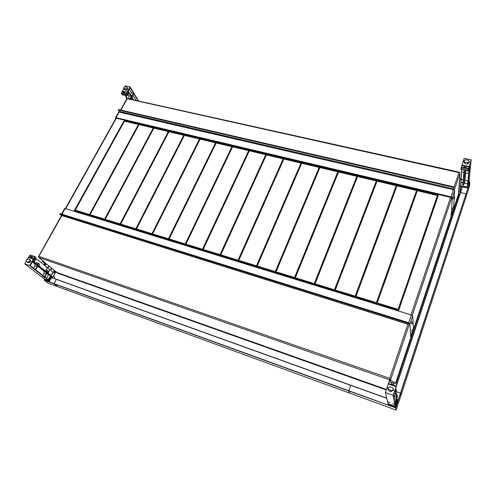 <?xml version="1.0" encoding="UTF-8"?>
<svg xmlns="http://www.w3.org/2000/svg" width="496" height="496" viewBox="0 0 496 496"><rect width="100%" height="100%" fill="white"/><g stroke="black" fill="none" stroke-linecap="round" stroke-linejoin="round"><path stroke-width="0.74" d="M454.541 197.761L454.305 198.977L454.541 197.761M453.834 208.599L453.604 209.771L453.834 208.599M453.053 198.685L453.493 197.067M452.389 209.473L452.823 207.905M453.53 208.078L454.131 198.939M450.653 214.638L451.279 214.836L453.034 209.628M454.243 197.241L454.665 190.625L453.425 189.708L453.896 186.856L118.445 109.511L118.215 109.926L119.17 111.364L119.139 112.084L118.606 112.226M451.267 214.787L452.271 197.768L451.019 196.844L116.027 117.645L115.556 117.67L115.835 118.408M453.896 186.856L453.499 189.72M453.71 187.389L118.215 109.926M116.002 118.122L451.627 197.613M412.815 323.299L413.032 322.146L412.815 323.299M413.335 331.061L413.546 329.952L413.335 331.061M411.252 323.46L411.754 321.743M411.816 331.223L412.306 329.555M408.239 323.113L408.524 323.417L408.134 324.285L408.196 322.561L408.313 323.628L408.506 323.2L409.888 324.062L410.843 336.238L412.498 331.44M413.044 329.79L413.472 328.346L413.069 322.208M409.219 323.851L408.524 323.417M64.759 208.376L411.283 314.96L412.653 315.828L413.069 322.177M408.196 322.561L60.041 213.609L59.774 214.08L61.262 215.4L408.084 324.272M59.774 214.08L407.985 323.181M53.884 270.847L54.151 270.531L54.566 271.411L53.816 271.69L53.884 270.847M53.735 271.368L54.021 270.642M51.113 268.578L51.379 268.262L51.807 269.148L51.045 269.433L51.113 268.578M50.964 269.105L51.255 268.373M48.298 266.278L48.565 265.961L49.005 266.86L48.23 267.133L48.298 266.278M48.149 266.817L48.441 266.073M45.44 263.946L45.706 263.63L46.159 264.529L45.378 264.808L45.44 263.946M45.297 264.486L45.589 263.736M397.222 309.051L396.943 309.864L377.809 303.974L378.095 303.174L397.222 309.051M397.153 309.256L378.095 303.174M378.138 303.409L377.921 304.011M398.703 310.403L397.823 310.136L403.601 293.372L404.476 293.632L398.703 310.403M404.407 293.843L403.626 293.613L397.922 310.161M410.341 276.613L409.566 276.39L403.973 292.603M409.547 276.136L410.415 276.384L404.755 292.838L403.88 292.578L409.566 276.39M410.682 275.602L409.814 275.354L415.375 259.228L416.243 259.464L410.682 275.602M416.156 259.706L415.388 259.489L409.913 275.379M421.867 243.114L421.104 242.91L415.735 258.484M421.098 242.637L421.953 242.866L416.504 258.701L415.642 258.459L421.104 242.91M422.214 242.11L421.358 241.887L426.709 226.356L427.564 226.573L422.214 242.11M427.471 226.839L426.715 226.641L421.451 241.912M433.318 209.858L432.469 209.653L437.608 194.754L438.452 194.953L433.318 209.858M438.352 195.238L437.608 194.754M437.602 195.058L432.562 209.672M432.971 210.856L432.221 210.67L427.056 225.643M432.221 210.372L433.07 210.583L427.819 225.835L426.963 225.618L432.221 210.67M436.666 194.835L418.438 190.514L418.289 190.935M418.438 190.514L436.765 194.55L436.517 195.263L418.178 190.91L418.432 190.204M356.562 297.439L356.853 296.651L375.515 302.386L375.23 303.18L356.562 297.439M382.001 286.948L382.85 287.203L376.948 303.713L376.092 303.447L382.001 286.948L376.204 303.484M383.129 286.421L382.28 286.167L388.077 269.979L388.92 270.227L383.129 286.421M394.035 253.332L394.878 253.568L389.199 269.458L388.349 269.21L394.035 253.332L388.461 269.247M395.151 252.811L394.308 252.576L399.888 236.995L400.725 237.218L395.151 252.811M405.629 220.956L406.466 221.173L400.991 236.474L400.154 236.251L405.629 220.956L400.266 236.282M416.783 189.813L417.607 190.011L412.35 204.705L411.525 204.501L416.783 189.813L411.637 204.526M406.726 220.441L405.889 220.23L411.271 205.214L412.095 205.418L406.726 220.441M415.958 189.621L415.71 190.321L397.786 186.068L398.04 185.374L415.958 189.621M335.829 291.053L336.121 290.284L354.336 295.876L354.045 296.664L335.829 291.053M360.914 280.68L361.745 280.928L355.725 297.178L354.882 296.918L360.914 280.68L355.018 296.961M362.03 280.159L361.2 279.911L367.114 263.977L367.945 264.213L362.03 280.159M373.203 247.578L374.021 247.808L368.224 263.457L367.393 263.221L373.203 247.578L367.53 263.258M374.3 247.064L373.476 246.834L379.173 231.483L379.992 231.7L374.3 247.064M385.039 215.686L385.851 215.89L380.265 230.975L379.446 230.758L385.039 215.686L379.576 230.789M396.434 184.989L397.234 185.182L391.871 199.665L391.059 199.466L396.434 184.989L391.189 199.497M386.117 215.177L385.305 214.966L390.798 200.167L391.611 200.365L386.117 215.177M395.628 184.803L395.368 185.492L377.853 181.331L378.113 180.649L395.628 184.803M315.586 284.828L315.884 284.065L333.672 289.528L333.374 290.303L315.586 284.828M340.33 274.561L341.143 274.803L335.005 290.805L334.186 290.551L340.33 274.561L334.341 290.6M341.434 274.046L340.622 273.804L346.648 258.112L347.46 258.342L341.434 274.046M352.854 241.961L353.654 242.184L347.746 257.598L346.933 257.362L352.854 241.961L347.082 257.405M353.939 241.453L353.133 241.23L358.943 226.102L359.743 226.312L353.939 241.453M364.92 210.533L365.719 210.738L360.015 225.599L359.216 225.382L364.92 210.533L359.364 225.426M376.538 180.277L377.326 180.463L371.851 194.742L371.064 194.544L376.538 180.277L371.206 194.581M365.986 210.031L365.192 209.827L370.797 195.238L371.585 195.436L365.986 210.031M375.757 180.091L375.491 180.773L358.366 176.706L358.633 176.03L375.757 180.091M295.814 278.746L296.124 277.996L313.491 283.328L313.187 284.09L295.814 278.746M320.23 268.59L321.03 268.826L314.786 284.58L313.987 284.332L320.23 268.59L314.154 284.388M321.321 268.076L320.528 267.84L326.659 252.383L327.453 252.607L321.321 268.076M332.971 236.468L333.758 236.685L327.744 251.875L326.951 251.646L332.971 236.468L327.118 251.695M334.044 235.966L333.256 235.749L339.171 220.844L339.952 221.055L334.044 235.966M345.259 205.499L346.041 205.697L340.237 220.342L339.45 220.137L345.259 205.499L339.617 220.181M357.095 175.671L357.864 175.851L352.284 189.925L351.515 189.739L357.095 175.671L351.676 189.776M346.313 205.003L345.538 204.798L351.242 190.421L352.017 190.613L346.313 205.003M356.326 175.485L356.06 176.154L339.307 172.18L339.58 171.517L356.326 175.485M276.508 272.8L276.818 272.062L293.781 277.276L293.477 278.02L276.508 272.8M300.601 262.75L301.376 262.985L295.033 278.504L294.258 278.262L300.601 262.75L294.438 278.318M301.68 262.248L300.905 262.018L307.136 246.785L307.904 247.008L301.68 262.248M313.546 231.105L314.315 231.316L308.202 246.283L307.427 246.066L313.546 231.105L307.613 246.115M314.607 230.609L313.838 230.398L319.852 215.704L320.614 215.909L314.607 230.609M326.039 200.576L326.802 200.768L320.9 215.208L320.137 215.01L326.039 200.576L320.317 215.053M338.074 171.157L338.83 171.337L333.157 185.219L332.401 185.033L338.074 171.157L332.574 185.082M327.081 200.086L326.318 199.888L332.122 185.709L332.878 185.895L327.081 200.086M337.323 170.984L337.051 171.647L320.67 167.753L320.943 167.102L337.323 170.984M257.641 266.997L257.957 266.265L274.53 271.362L274.22 272.099L257.641 266.997M281.424 257.052L282.181 257.275L275.745 272.564L274.982 272.335L281.424 257.052L275.181 272.391M282.484 256.55L281.728 256.327L288.052 241.316L288.808 241.533L282.484 256.55M294.562 225.866L295.312 226.071L289.106 240.82L288.35 240.603L294.562 225.866L288.548 240.659M295.61 225.37L294.86 225.165L300.96 210.682L301.711 210.881L295.61 225.37M307.247 195.765L307.991 195.951L301.996 210.192L301.252 209.994L307.247 195.765L301.444 210.044M319.474 166.749L320.205 166.923L314.445 180.618L313.708 180.439L319.474 166.749L313.9 180.482M308.276 195.275L307.532 195.089L313.422 181.102L314.166 181.282L308.276 195.275M318.736 166.575L318.463 167.226L302.43 163.426L302.709 162.781L318.736 166.575M239.208 261.324L239.525 260.605L255.725 265.583L255.409 266.309L239.208 261.324M262.682 251.478L263.419 251.701L256.897 266.767L256.153 266.538L262.682 251.478L256.37 266.606M263.729 250.982L262.992 250.765L269.402 235.972L270.14 236.183L263.729 250.982M275.999 220.739L276.737 220.943L270.444 235.482L269.706 235.271L275.999 220.739L269.917 235.333M277.035 220.249L276.303 220.05L282.491 205.766L283.222 205.964L277.035 220.249M288.864 191.053L289.596 191.239L283.514 205.282L282.782 205.09L288.864 191.053L282.993 205.146M301.27 162.434L301.99 162.607L296.143 176.117L295.418 175.937L301.27 162.434L295.628 175.993M289.881 190.576L289.156 190.39L295.132 176.595L295.858 176.774L289.881 190.576M300.551 162.266L300.272 162.911L284.586 159.185L284.865 158.546L300.551 162.266M221.185 255.775L221.507 255.068L237.342 259.935L237.02 260.648L221.185 255.775M244.354 246.035L245.08 246.245L238.477 261.101L237.751 260.871L244.354 246.035L237.975 260.946M245.396 245.545L244.671 245.328L251.162 230.745L251.887 230.956L245.396 245.545M257.852 215.723L258.571 215.921L252.191 230.262L251.472 230.051L257.852 215.723L251.695 230.119M258.875 215.245L258.156 215.047L264.424 200.961L265.137 201.153L258.875 215.245M270.884 186.453L271.597 186.632L265.434 200.483L264.721 200.291L270.884 186.453L264.945 200.353M283.458 158.212L284.165 158.379L278.231 171.709L277.524 171.535L283.458 158.212L277.748 171.591M271.889 185.975L271.176 185.795L277.239 172.186L277.946 172.36L271.889 185.975M282.751 158.044L282.466 158.683L267.115 155.037L267.4 154.411L282.751 158.044M203.558 250.35L203.887 249.655L219.368 254.411L219.046 255.118L203.558 250.35M226.443 240.709L227.149 240.92L220.472 255.558L219.759 255.335L226.443 240.709L220.001 255.409M227.466 240.225L226.759 240.014L233.331 225.637L234.031 225.835L227.466 240.225M240.095 210.825L240.802 211.017L234.348 225.153L233.641 224.955L240.095 210.825L233.876 225.023M241.106 210.347L240.405 210.149L246.748 196.261L247.448 196.447L241.106 210.347M253.289 181.945L253.983 182.125L247.752 195.784L247.051 195.598L253.289 181.945L247.287 195.666M266.017 154.082L266.712 154.244L260.704 167.4L260.009 167.233L266.017 154.082L260.245 167.288M254.281 181.474L253.586 181.294L259.718 167.865L260.412 168.039L254.281 181.474M265.329 153.915L265.044 154.547L250.009 150.976L250.3 150.356L265.329 153.915M186.322 245.049L186.651 244.361L201.798 249.011L201.469 249.711L186.322 245.049M208.921 235.501L209.616 235.705L202.864 250.139L202.163 249.922L208.921 235.501L202.418 250.003M209.938 235.017L209.244 234.813L215.884 220.633L216.572 220.832L209.938 235.017M222.723 206.026L223.411 206.212L216.888 220.162L216.2 219.964L222.723 206.026L216.448 220.032M223.721 205.555L223.033 205.363L229.45 191.661L230.138 191.84L223.721 205.555M236.065 177.537L236.747 177.711L230.442 191.189L229.76 191.01L236.065 177.537L230.008 191.078M248.949 150.034L249.624 150.195L243.548 163.178L242.866 163.01L248.949 150.034L243.114 163.072M237.051 177.066L236.369 176.892L242.575 163.643L243.251 163.81L237.051 177.066M248.273 149.873L247.981 150.493L233.256 146.996L233.554 146.388L248.273 149.873M169.458 239.859L169.793 239.184L184.611 243.734L184.276 244.423L169.458 239.859M191.785 230.404L192.46 230.609L185.64 244.838L184.958 244.627L191.785 230.404L185.225 244.708M192.783 229.927L192.107 229.729L198.815 215.748L199.491 215.94L192.783 229.927M205.728 201.333L206.398 201.519L199.807 215.276L199.132 215.078L205.728 201.333L199.392 215.152M206.714 200.861L206.038 200.675L212.524 187.159L213.193 187.333L206.714 200.861M219.207 173.216L219.877 173.389L213.503 186.694L212.834 186.515L219.207 173.216L213.094 186.583M232.227 146.072L232.891 146.227L226.746 159.049L226.083 158.881L232.227 146.072L226.343 158.949M220.181 172.757L219.511 172.583L225.785 159.507L226.449 159.669L220.181 172.757M231.564 145.917L231.272 146.525L216.851 143.102L217.149 142.495L231.564 145.917M152.96 234.782L153.295 234.112L167.791 238.57L167.462 239.246L152.96 234.782M175.014 225.42L175.677 225.618L168.795 239.655L168.125 239.45L175.014 225.42L168.404 239.537M175.999 224.948L175.336 224.75L182.106 210.955L182.77 211.147L175.999 224.948M189.088 196.738L189.745 196.918L183.092 210.49L182.429 210.304L189.088 196.738L182.702 210.378M190.061 196.273L189.404 196.094L195.951 182.751L196.602 182.925L190.061 196.273M202.703 168.987L203.354 169.155L196.918 182.286L196.261 182.113L202.703 168.987L196.534 182.187M215.853 142.191L216.498 142.346L210.292 155L209.641 154.839L215.853 142.191L209.913 154.907M203.658 168.535L203.007 168.367L209.343 155.453L209.994 155.614L203.658 168.535M215.202 142.036L214.904 142.637L200.775 139.283L201.078 138.688L215.202 142.036M136.809 229.809L137.144 229.152L151.336 233.511L151.001 234.18L136.809 229.809M158.596 220.54L159.247 220.732L152.309 234.583L151.652 234.379L158.596 220.54L151.943 234.465M159.576 220.075L158.925 219.883L165.757 206.274L166.402 206.454L159.576 220.075M172.794 192.237L173.439 192.417L166.724 205.809L166.079 205.623L172.794 192.237L166.365 205.704M173.755 191.778L173.11 191.599L179.719 178.43L180.364 178.603L173.755 191.778M186.533 164.852L187.172 165.013L180.674 177.977L180.029 177.804L186.533 164.852L180.315 177.878M199.807 138.384L200.44 138.539L194.178 151.038L193.539 150.877L199.807 138.384L193.818 150.945M187.482 164.399L186.843 164.232L193.235 151.485L193.874 151.64L187.482 164.399M199.169 138.235L198.871 138.83L185.027 135.544L185.33 134.955L199.169 138.235M120.999 224.948L121.34 224.297L135.234 228.563L134.893 229.22L120.999 224.948M142.526 215.76L143.164 215.952L136.171 229.617L135.532 229.419L142.526 215.76L135.83 229.512M143.499 215.301L142.86 215.115L149.742 201.68L150.375 201.866L143.499 215.301M156.841 187.829L157.474 188.003L150.703 201.227L150.071 201.041L156.841 187.829L150.362 201.128M157.79 187.376L157.164 187.203L163.823 174.201L164.449 174.369L157.79 187.376M170.692 160.791L171.318 160.952L164.765 173.755L164.139 173.588L170.692 160.791L164.43 173.662M184.084 134.658L184.704 134.807L178.386 147.151L177.76 146.996L184.084 134.658L178.052 147.07M171.628 160.344L171.002 160.183L177.456 147.597L178.076 147.752L171.628 160.344M183.458 134.509L183.16 135.098L169.589 131.88L169.892 131.297L183.458 134.509M105.518 220.181L105.859 219.542L119.462 223.721L119.127 224.372L105.518 220.181M126.796 211.085L127.416 211.271L120.373 224.756L119.747 224.564L126.796 211.085L127.013 211.352L120.057 224.657M127.751 210.633L127.131 210.447L134.063 197.191L134.683 197.365L127.751 210.633M141.211 183.514L141.831 183.687L135.011 196.738L134.391 196.559L141.211 183.514L134.695 196.645M142.154 183.067L141.534 182.894L148.248 170.06L148.868 170.227L142.154 183.067M155.174 156.817L155.787 156.978L149.184 169.613L148.571 169.452L155.174 156.817L148.868 169.533M168.671 131.006L169.285 131.149L162.911 143.344L162.297 143.195L168.671 131.006L162.601 143.27M156.104 156.376L155.49 156.215L161.987 143.784L162.601 143.933L156.104 156.376M168.063 130.863L167.76 131.446L154.454 128.284L154.758 127.708L168.063 130.863M90.353 215.518L90.7 214.88L104.024 218.978L103.683 219.616L90.353 215.518M111.383 206.503L111.997 206.689L104.904 219.995L104.29 219.802L111.383 206.503L111.612 206.77L104.606 219.902M112.332 206.057L111.724 205.871L118.705 192.789L119.313 192.963L112.332 206.057M125.903 179.285L126.511 179.453L119.641 192.336L119.034 192.163L125.903 179.285L126.114 179.564L119.35 192.256M126.833 178.845L126.232 178.678L132.99 165.999L133.591 166.16L126.833 178.845M139.965 152.923L140.566 153.078L133.914 165.559L133.312 165.397L139.965 152.923L133.622 165.484M153.562 127.429L154.163 127.565L147.74 139.612L147.145 139.463L153.562 127.429L147.455 139.543M140.883 152.483L140.281 152.328L146.828 140.052L147.43 140.194L140.883 152.483M152.966 127.286L152.656 127.856L139.618 124.763L139.922 124.192L152.966 127.286M138.161 123.777L137.857 124.341L125.066 121.309L125.376 120.745L138.161 123.777M118.29 132.37L117.713 132.227L124.223 120.472L124.8 120.609L118.29 132.37M125.965 148.67L125.376 148.521L131.967 136.388L132.556 136.53L125.965 148.67M117.397 132.798L117.974 132.94L111.34 144.931L110.757 144.782L117.397 132.798L117.608 133.095L111.092 144.869M138.75 123.913L139.339 124.056L132.872 135.954L132.283 135.811L138.75 123.913L132.606 135.892M104.278 157.691L103.701 157.536L110.441 145.365L111.017 145.514L104.278 157.691M125.054 149.104L125.649 149.259L118.947 161.584L118.358 161.429L125.054 149.104L125.265 149.395L118.68 161.516M111.823 174.704L111.228 174.542L118.036 162.025L118.625 162.18L111.823 174.704M103.373 158.125L103.955 158.28L97.111 170.649L96.528 170.488L103.373 158.125L103.596 158.41L96.856 170.581M89.826 183.811L89.243 183.644L96.199 171.083L96.776 171.244L89.826 183.811M110.899 175.144L111.495 175.311L104.582 188.034L103.986 187.86L110.899 175.144L111.123 175.423L104.309 187.953M97.228 201.574L96.633 201.395L103.652 188.474L104.247 188.647L97.228 201.574M88.908 184.252L89.491 184.419L82.429 197.179L81.84 197.005L88.908 184.252L89.144 184.518L82.175 197.104M74.915 210.763L74.326 210.583L81.499 197.625L82.088 197.799L74.915 210.763M96.292 202.021L96.887 202.194L89.751 215.332L89.156 215.146L96.292 202.021L96.528 202.281L89.478 215.245M75.497 210.943L75.845 210.316L88.902 214.328L88.555 214.96L75.497 210.943M375.447 302.585L356.915 296.887L356.692 297.476M382.776 287.413L382.038 287.19M388.845 270.45L388.108 270.239L382.391 286.198M394.797 253.803L394.066 253.599M400.638 237.466L399.912 237.274L394.419 252.613M406.373 221.427L405.647 221.247M417.502 190.29L416.789 190.123M412.002 205.685L411.283 205.511L406.001 220.261M415.859 189.9L398.065 185.684L397.916 186.093M354.268 296.075L336.201 290.52L335.978 291.102M361.671 281.133L360.97 280.928M367.858 264.43L367.164 264.232L361.33 279.949M373.941 248.037L373.246 247.845M379.905 231.948L379.217 231.762L373.606 246.872M385.758 216.151L385.076 215.971M397.135 185.461L396.459 185.299M391.511 200.632L390.829 200.465L385.435 215.004M395.523 185.076L378.157 180.959L378.002 181.369M333.597 289.72L315.977 284.307L315.754 284.878M341.068 275.007L340.405 274.809M347.374 258.559L346.716 258.366L340.771 273.848M353.567 242.408L352.91 242.228M359.65 226.554L358.999 226.381L353.282 241.267M365.62 210.986L364.975 210.819M377.22 180.736L376.582 180.587M371.485 195.697L370.841 195.536L365.341 209.864M375.652 180.364L358.689 176.34L358.527 176.743M313.416 283.514L296.23 278.237L296 278.802M320.949 269.024L320.323 268.838M327.366 252.824L326.746 252.644L320.695 267.89M333.672 236.914L333.052 236.741M339.859 221.29L339.245 221.123L333.424 235.792M345.941 205.945L345.328 205.784M357.759 176.123L357.151 175.975M351.912 190.873L351.304 190.718L345.7 204.842M356.215 175.758L339.648 171.827L339.487 172.224M293.706 277.456L276.942 272.304L276.706 272.862M301.295 263.178L300.706 263.004M307.818 247.219L307.229 247.051L301.084 262.068M314.228 231.539L313.639 231.378M320.521 216.144L319.939 215.989L314.024 230.448M326.703 201.016L326.12 200.868M338.718 171.604L338.142 171.467M332.773 186.149L332.196 186.006L326.498 199.938M337.212 171.25L321.024 167.406L320.862 167.797M274.455 271.541L258.094 266.513L257.858 267.059M282.1 257.474L281.542 257.306M288.722 241.738L288.164 241.583L281.926 256.382M295.225 226.288L294.667 226.139M301.611 211.11L301.06 210.961L295.058 225.215M307.892 196.193L307.34 196.056M320.1 167.189L319.554 167.059M314.061 181.536L313.515 181.4L307.725 195.139M318.624 166.836L302.808 163.085L302.641 163.475M255.645 265.763L239.673 260.853L239.432 261.392M263.339 251.894L262.812 251.732M270.047 236.387L269.526 236.239L263.202 250.827M276.644 221.154L276.117 221.011M283.123 206.187L282.602 206.051L276.514 220.106M289.49 191.481L288.97 191.344M301.878 162.868L301.363 162.744M295.752 177.022L295.232 176.892L289.366 190.439M300.44 162.527L284.977 158.856L284.803 159.235M237.262 260.109L221.669 255.316L221.421 255.849M244.999 246.438L244.497 246.289M251.794 231.155L251.298 231.012L244.9 245.396M258.472 216.138L257.982 216.002M265.038 201.376L264.548 201.246L258.379 215.109M271.492 186.868L271.002 186.744M284.047 158.639L283.563 158.522M277.834 172.602L277.351 172.484L271.399 185.851M282.639 158.305L267.518 154.715L267.344 155.093M219.288 254.584L204.054 249.903L203.813 250.43M227.069 241.106L226.598 240.963M233.945 226.033L233.48 225.903L227.001 240.083M240.703 211.228L240.238 211.098M247.349 196.67L246.884 196.546L240.641 210.217M253.878 182.354L253.419 182.237M266.594 154.498L266.135 154.386M260.301 168.28L259.842 168.169L253.822 181.356M265.211 154.169L250.43 150.66L250.257 151.032M201.717 249.184L186.837 244.615L186.589 245.129M209.529 235.891L209.089 235.755M216.479 221.03L216.045 220.906L209.498 234.887M223.318 206.423L222.878 206.299M230.032 192.057L229.598 191.946L223.287 205.431M236.642 177.94L236.208 177.828M249.507 150.443L249.079 150.344M243.139 164.046L242.711 163.94L236.617 176.96M248.155 150.121L233.69 146.692L233.517 147.058M184.524 243.902L169.985 239.432L169.737 239.946M192.374 230.789L191.958 230.665M199.398 216.132L198.983 216.014L192.367 229.809M206.299 201.723L205.89 201.605M213.088 187.55L212.679 187.445L206.299 200.75M219.765 173.612L219.362 173.507M232.773 146.475L232.37 146.376M226.337 159.904L225.928 159.805L219.771 172.651M231.446 146.159L217.298 142.805L217.118 143.164M167.71 238.737L153.5 234.366L153.245 234.868M175.59 225.798L175.2 225.68M182.677 211.339L182.286 211.228L175.615 224.837M189.646 197.117L189.261 197.011M196.503 183.136L196.118 183.03L189.677 196.168M203.242 169.378L202.864 169.285M216.38 142.588L216.002 142.495M209.876 155.849L209.498 155.75L203.279 168.435M215.084 142.278L201.233 138.992L201.06 139.351M151.255 233.678L137.361 229.406L137.107 229.902M159.16 220.906L158.794 220.801M166.309 206.646L165.943 206.541L159.216 219.97M173.34 192.615L172.98 192.516M180.259 178.814L179.899 178.715L173.395 191.679M187.06 165.23L186.701 165.143M200.322 138.775L199.962 138.694M193.756 151.869L193.403 151.782L187.122 164.306M199.051 138.477L185.498 135.259L185.318 135.613M135.148 228.724L121.563 224.552L121.303 225.041M143.077 216.126L142.736 216.027M150.282 202.052L149.941 201.953L143.158 215.202M157.368 188.201L157.034 188.108M164.343 174.58L164.009 174.487L157.455 187.283M171.207 161.169L170.872 161.082M184.586 135.042L184.252 134.968M177.965 147.975L177.63 147.895L171.294 160.258M183.34 134.751L170.072 131.601L169.886 131.948M119.381 223.882L106.088 219.796L105.834 220.28M127.329 211.445L127.013 211.352M134.59 197.551L134.273 197.458L127.435 210.54M141.732 183.88L141.416 183.793M148.757 170.432L148.447 170.345L141.844 182.981M155.676 157.189L155.366 157.108M169.161 131.384L168.851 131.31M162.483 144.162L162.173 144.082L155.787 156.296M167.939 131.093L154.944 128.011L154.764 128.359M103.937 219.133L90.935 215.14L90.681 215.617M119.214 193.142L112.04 205.964M133.486 166.365L126.542 178.765M147.312 140.418L140.591 152.408M152.842 127.515L140.12 124.496L139.934 124.837M138.037 124.006L125.575 121.049L125.389 121.384M124.676 120.832L118.042 132.308M132.438 136.753L125.693 148.602M110.906 145.719L104.03 157.623M118.519 162.378L111.55 174.629M96.677 171.43L89.578 183.737M104.154 188.821L96.956 201.494M81.995 197.96L74.66 210.688M88.815 214.483L76.093 210.577L75.832 211.048M398.065 185.684L398.04 185.374M378.157 180.959L378.113 180.649M358.689 176.34L358.633 176.03M339.648 171.827L339.58 171.517M284.977 158.856L284.865 158.546M217.298 142.805L217.149 142.495M127.41 98.549L126.809 98.803M391.028 380.978L390.73 379.452L389.943 378.925L390.346 380.742M458.912 192.188L460.04 173.085L459.401 172.434L458.918 172.627L453.84 187.699M458.788 192.609L459.482 180.519M460.53 178.393L459.904 178.25M459.693 180.563L459.811 180.253M459.656 178.194L461.261 178.554L460.083 193.539M396.279 382.813L458.843 194.544L458.459 194.252L458.583 192.56M55.564 271.225L54.126 273.067L44.318 265.093L45.179 262.706M44.807 262.396L43.884 264.945L54.126 273.067M43.884 264.945L44.318 265.093M44.659 262.812L43.809 261.82L42.365 261.311L44.553 263.103M55.143 271.765L56.953 272.602L55.316 271.541M61.864 215.586L38.62 256.773M55.657 271.82L55.85 271.461M44.535 262.409L56.277 272.044M56.953 272.602L57.251 273.067L386.254 389.955M56.364 271.882L57.04 272.44M42.365 261.311L42.631 260.822L43.078 260.977M459.556 179.577L458.552 193.025M458.496 193.8L459.885 194.128M459.916 194.041L461.088 179.075L459.618 178.74M43.809 261.82L44.621 262.248M461.757 172L461.088 179.075M39.054 256.358L389.658 378.361L389.763 379.899L38.8 257.467L43.896 261.652M458.918 172.627L127.026 98.654M389.986 379.149L390.278 380.717M389.899 380.581L389.763 379.899M38.657 256.587L38.8 257.467M461.224 190.098L460.387 189.658M53.556 275.993L54.368 276.477L54.82 278.702M54.337 276.452L53.506 276.092M47.523 272.639L46.965 273.06L46.816 272.075L47.374 271.653L47.523 272.639M38.471 265.397L37.894 265.819L37.727 264.802L38.304 264.38L38.471 265.397M28.123 261.95L29.735 261.125L29.679 259.792L29.208 259.272L27.813 259.055L26.207 259.879L26.263 261.212L26.734 261.733L28.979 262.62L30.585 261.795L30.523 260.468L29.679 259.792M29.828 262.508L27.863 262.613L26.933 261.888M31.955 256.68L32.066 257.498L30.628 257.598M30.51 256.779L30.541 257.529L31.682 257.188L31.651 256.438L30.51 256.779M45.452 279.453L46.45 280.24M51.689 276.272L52.669 277.196M51.64 276.377L52.7 277.221L52.371 277.822M49.532 280.24L50.102 280.172M52.322 277.803L51.875 277.252L51.534 277.512L51.429 276.768L50.648 276.148L48.788 279.539L49.575 280.159L49.067 280.767L45.756 278.175L44.107 277.45L45.403 277.896L45.595 277.543L44.882 276.985L46.525 273.997L48.013 273.029C48.558 271.752 48.434 270.971 47.653 270.686L46.326 271.684L38.979 265.806C39.544 264.492 39.407 263.686 38.583 263.395L37.212 264.393L34.137 261.938L36.084 258.466L36.078 257.498L35.055 256.668L33.523 258.807L33.945 259.141L34.863 258.125L35.445 258.528L33.722 261.603L33.207 261.194L33.666 259.489L33.251 259.154L29.636 265.577L45.403 277.896M46.407 280.153L49.501 281.282M49.643 281.015L49.222 280.686M50.003 277.326L51.386 277.822M50.028 278.182L51.001 278.535L50.028 278.182M49.067 280.767L44.398 279.074L41.125 276.353M51.429 276.768L51.689 275.968L48.41 273.346L48.211 273.699L50.493 275.516L48.248 279.62L45.948 277.822L45.756 278.175M50.431 276.545L51.448 276.911M48.211 273.699L47.678 273.507M47.982 273.197L48.41 273.346M45.527 277.667L45.948 277.822M41.056 276.477L42.34 276.923L40.697 276.198L24.8 263.853L29.636 265.577M47.281 273.848L48.459 274.79L46.543 278.287M50.493 275.516L48.459 274.79M37.436 266.774L38.756 266.147L46.153 272.056L46.171 273.711L44.522 276.706L35.737 269.824L37.436 266.774M32.662 261.28L37.039 264.777L37.064 266.482L35.365 269.533L30.268 265.54L32.662 261.28M24.8 263.853L26.282 261.225M27.528 259.024L28.415 257.455L33.251 259.154M33.945 259.141L28.694 257.108L29.45 255.769L31.05 256.327M29.729 255.868L30.231 254.981L35.055 256.668M30.132 260.009L30.541 260.481M35.569 263.078L36.853 262.781M37.064 266.482L34.98 265.738L34.956 264.039L37.039 264.777M46.171 273.711L44.125 272.98L42.811 275.361M44.125 272.98L44.107 271.324L46.153 272.056M38.223 266.637L44.107 271.324M34.98 265.738L33.623 268.169M44.702 270.382L45.936 270.078M47.052 267.511L46.525 270.289M35.582 259.365L38.347 260.313L43.921 264.845M38.254 260.264L35.582 259.358M32.302 261.925L34.956 264.039M34.565 258.218L35.445 258.528M28.694 257.108L33.523 258.807M31.88 256.618L34.28 257.461M49.222 279.012L50.487 279.471M131.372 96.819L131.707 96.553L131.88 97.644L131.539 97.91L131.372 96.819M125.147 86.75L123.696 87.501L123.678 88.362L125.643 88.982L127.1 88.232L127.119 87.37L125.147 86.75M127.15 87.42L127.677 89.168L126.226 89.912L125.643 88.982M124.62 91.779L124.856 92.671L123.702 92.895M124.595 92.25L124.601 91.754L123.461 92.002L123.448 92.498L124.595 92.25M138.644 101.041L130.014 86.899L125.352 85.901L124.874 86.75M123.634 91.791L122.27 91.493L121.644 92.597L121.353 93.651L122.078 94.779L126.871 95.933M123.826 88.604L122.413 91.109L123.647 91.779M133.641 99.932L132.382 97.892L132.451 96.193L133.827 93.713L138.254 100.955M132.19 95.778L131.198 95.982L128.191 91.128L130.138 87.662L133.573 93.298L132.19 95.778M130.014 86.899L127.081 92.126L127.373 92.591L128.259 91.803L128.613 92.374L127.199 94.897L126.939 92.51L126.319 93.62L126.027 94.674L126.74 95.809L122.078 94.779M131.217 98.797L129.419 98.4C128.619 98.047 128.483 97.185 129.01 95.809L131.018 96.249L128.898 92.839L127.305 95.685L126.74 95.809M131.018 96.249C130.491 97.631 130.628 98.493 131.421 98.84L132.234 98.214L133.244 99.845M124.099 88.679L124.657 89.565M127.218 89.652C126.325 90.446 125.544 90.532 124.88 89.919L124.843 89.863M124.663 89.578L124.229 89.249M129.295 89.156L131.57 92.864L130.479 94.817M131.57 92.864L133.573 93.298M130.814 98.71L131.248 99.398M128.073 94.314L129.01 95.809M125.556 95.641L126.734 98.933M127.168 98.555L126.176 95.778M133.002 95.195L136.276 100.514M127.373 92.591L126.939 92.51M127.081 92.126L122.413 91.109M128.613 92.374L127.813 92.2M126.319 93.62L121.644 92.597M126.474 93.868L121.805 92.851M126.027 94.674L121.353 93.651M396.93 397.525L397.147 396.44L396.93 397.525M395.957 392.15L396.174 391.028L395.957 392.15M391.338 390.792L393.378 389.757L393.229 388.399L392.386 387.649L389.813 386.744L387.785 387.773L387.934 389.143L391.338 390.792L391.443 391.294L393.477 390.259L393.458 389.186M391.735 391.35C390.55 391.784 389.583 391.474 388.839 390.426L388.79 390.34M388.765 389.881L388.876 390.383L388.046 389.645L387.816 388.895M393.514 383.625L393.514 384.202C392.999 384.977 392.41 385.014 391.741 384.313L391.617 383.898M391.617 383.315L391.697 384.078C392.367 384.778 392.956 384.741 393.471 383.966L393.39 383.203C392.72 382.503 392.131 382.54 391.617 383.315M388.678 403.967L388.994 404.606M395.535 405.158L395.814 404.308L395.566 405.3M396.874 400.904L395.281 406.36L394.903 404.494L392.689 403.564L394.866 404.29L396.992 397.835L397.488 395.231L396.806 396.819L396.013 392.454L396.527 389.788L395.82 391.4L395.486 389.558L397.184 383.129L462.303 186.849L396.732 384.884M388.945 404.5L394.952 406.683L395.014 406.261M396.484 402.095L396.738 401.32M396.992 400.948L396.54 402.113M395.281 406.36L388.058 403.738L387.661 401.686M397.085 400.979L397.377 399.974L397.029 398.046L397.116 399.85L395.318 405.319L395.064 404.017L394.903 404.494M395.219 406.342L395.101 406.708M394.866 404.29L393.061 395.3L396.769 384.908M387.605 401.853L389.763 402.578L387.556 401.648L385.38 392.559L393.061 395.3M397.116 399.85L396.217 399.534M395.256 394.091L395.851 392.925L396.651 397.308L394.903 403.211L393.898 398.195L395.256 394.091M395.182 389.286L395.659 391.902L393.855 397.978L393.272 395.045L395.182 389.286M385.38 392.559L388.287 383.923L395.938 386.613M396.168 386.378L388.523 383.693L389.075 381.629L392.231 382.732M389.149 381.653L389.546 380.463L397.184 383.129M394.456 391.474L395.659 391.902M395.219 393.874L393.824 393.378M394.456 396.521L396.651 397.308M396.217 399.212L393.942 398.393M388.467 383.433L396.124 386.117M393.334 383.117L396.726 384.301M467.883 181.555L467.641 182.745L467.883 181.555M468.887 171.114L468.639 172.348L468.887 171.114M465.862 159.768L464.07 160.679L464.07 161.33L465.05 162.192L467.412 162.7L469.204 161.783L469.21 161.144L468.224 160.27L465.862 159.768M469.16 162.297L469.117 162.762L467.325 163.68L467.412 162.7M465.942 166.848L465.918 167.127C465.341 167.822 464.771 167.822 464.206 167.127L464.206 166.755M465.955 166.687L465.961 166.315C465.391 165.614 464.82 165.614 464.244 166.315L464.244 166.687C464.808 167.381 465.378 167.381 465.955 166.687M468.236 183.892L468.404 183.39M467.04 187.885L467.294 187.122M462.043 187.631L461.299 187.463L461.999 187.761M462.117 187.401L461.299 187.463M466.922 187.86L466.996 187.054M461.15 185.715L461.175 187.184M467.412 187.035L468.993 182.131L469.365 178.337L468.987 181.331L467.579 185.616L467.709 183.377L467.412 187.035M467.232 187.116L467.04 187.854L467.232 187.116M469.111 178.262L471.2 159.805L464.175 158.305L461.888 165.478L464.43 166.03M463.853 172.465L461.429 171.926L461.788 169.675M464.417 166.042L461.782 165.472L460.877 169.477L467.883 171.015M467.734 182.974L469.284 178.3M468.057 180.649L468.875 172.149L470.406 166.978L469.408 177.072L468.057 180.649M469.396 169.731L469.067 170.171L469.551 165.125L471.026 160.679L470.444 166.551L469.396 169.731M471.2 159.805L467.877 170.903L460.852 169.353M468.162 170.351L468.943 170.525L469.284 166.978L467.877 170.903M468.943 170.525L467.747 182.974M465.05 162.192L464.969 163.172L463.989 162.31L463.996 161.659M467.864 163.686C466.513 164.399 465.446 164.195 464.665 163.054M468.311 173.451L465.347 172.794L465.719 170.543M469.433 166.327L470.444 166.551M461.187 179.471L463.066 179.893M465.657 172.862L465 180.333L467.939 180.997M467.319 183.818L464.436 183.16L465 180.333M464.473 183.167L463.555 185.051L465.13 170.413M464.194 170.209L462.65 184.841L463.562 185.151M467.35 187.135L460.703 185.609M468.23 181.164L468.987 181.331M468.422 176.855L469.408 177.072M468.925 167.009L465.973 166.365M468.968 166.526L461.925 164.994M468.825 167.003L465.98 166.383M468.354 168.429L461.305 166.885M468.329 168.69L461.286 167.146M467.988 169.725L460.939 168.175M49.811 277.679L49.891 279.037L50.741 278.442L50.406 279.446M469.898 182.175L395.771 408.059L396.174 410.093L400.979 395.424L400.452 393.123L469.898 182.175L469.476 186.36L465.676 197.966L466.06 193.88L460.567 192.522L466.06 193.874L465.676 197.96L400.985 395.424L400.638 393.229L396.261 391.642M400.452 393.123L396.261 391.635M47.802 283.042L50.604 284.065L47.802 283.042L44.218 280.042L54.027 283.607L57.685 286.651L349.674 393.136L348.731 390.953L350.771 385.2L348.738 390.96L349.692 393.142L57.66 286.638L54.027 283.793L56.327 279.372L54.033 283.613L395.641 407.786L400.452 393.13M56.432 279.285L386.719 398.139L56.463 279.298M461.094 186.391L461.082 185.696M468.875 182.578L467.133 187.91L462.303 186.849M51.603 277.549L49.47 281.337L44.95 279.694L45.142 279.341M52.502 276.923L52.179 276.805M57.672 286.645L50.604 284.065M397.364 400.036L395.163 406.85L388.17 404.308L388.325 403.837M388.703 404.066L388.573 404.457M348.738 390.96L395.641 407.786M453.623 188.858L119.17 111.364M451.019 196.844L453.425 189.708L119.139 112.084L116.027 117.645M452.271 197.768L454.665 190.625M410.204 336.034L410.843 336.238M412.653 315.828L409.888 324.062M60.983 215.27L408.072 324.217M65.261 208.345L61.975 214.216M411.283 314.96L408.506 323.2M127.119 98.921L120.881 110.069M116.448 117.998L65.819 208.512M450.684 197.079L411.029 314.879M407.892 324.21L389.658 378.361M390.73 379.452L409.479 323.628M412.244 315.388L451.924 197.247M454.324 190.104L460.04 173.085M386.421 389.459L57.251 272.614M395.802 382.645L412.802 331.533M413.348 329.89L453.325 209.703M453.84 208.153L458.459 194.252M51.751 277.419L52.371 277.642M464.411 175.125L463.487 174.921M464.399 175.237L463.469 175.032M463.555 185.051L462.65 184.841M397.24 383.445L462.452 186.837M348.731 390.953L44.107 280.184M386.756 398.307L51.491 277.63M461.075 187.11L460.598 186.998M469.706 182.193L469.005 182.032M469.005 181.976L469.805 182.156M51.144 275.534L52.923 272.285M44.218 280.042L44.69 279.18M48.05 273.06L49.848 269.787M44.169 280.073L44.665 279.167M48.025 273.042L49.823 269.768L48.106 272.843M55.657 272.137L52.526 277.878L55.633 272.13M51.311 275.671L53.084 272.416M396.174 410.093L349.68 393.136L396.174 410.093M452.991 198.667L454.28 198.977M453.431 197.048L454.72 197.352M452.333 209.461L453.586 209.765M452.761 207.892L454.014 208.196M450.666 214.681L451.267 214.83M115.556 117.67L118.668 112.115M411.68 321.724L413.032 322.146M411.178 323.435L412.529 323.857M412.238 329.536L413.546 329.952M411.748 331.198L413.056 331.613M410.849 336.257L410.223 336.052M64.802 208.295L61.56 214.086M459.513 172.23L127.298 98.524M38.514 256.581L61.516 215.475M65.472 208.407L116.107 117.93M120.547 109.994L126.864 98.704M48.961 279.676L49.947 280.029M50.164 277.022L51.454 277.487M32.035 256.742L31.651 256.438M30.324 260.158L29.208 259.272M36.499 262.657L38.583 263.395M45.607 269.96L47.653 270.686M123.715 92.919L123.448 92.498M124.88 89.919L124.112 88.691M124.26 89.299L123.678 88.362M131.824 95.623L130.845 95.406M388.046 389.645L387.934 389.143M395.529 389.434L396.527 389.788M396.447 394.859L397.488 395.231M464.206 167.127L464.244 166.687M463.989 162.31L464.07 161.33M462.824 182.795L460.958 182.373M469.867 182.15L469.011 181.951M461.113 187.135L460.592 187.017M44.107 280.116L44.634 279.161M50.623 284.072L57.66 286.638"/></g></svg>
